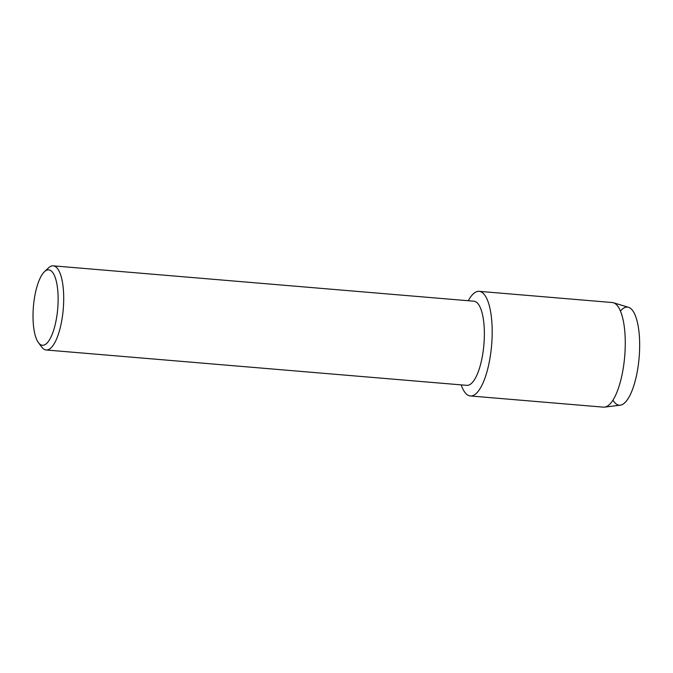 <?xml version="1.0" encoding="UTF-8"?>
<svg xmlns="http://www.w3.org/2000/svg" width="673" height="673" viewBox="0 0 673 673"><rect width="100%" height="100%" fill="white"/><g stroke="black" fill="none" stroke-linecap="round" stroke-linejoin="round"><path stroke-width="1.01" d="M620.447 311.061A49.213 15.858 94.8 0 1 638.837 360.635A49.213 15.858 94.8 0 1 612.96 400.115M44.418 271.757L48.414 267.972A42.214 13.603 94.8 0 1 53.234 265.843L473.893 301.21A42.214 13.603 94.8 0 1 483.66 347.133A42.214 13.603 94.8 0 1 466.818 385.351L46.159 349.985A42.214 13.603 94.8 0 1 41.76 347.083L38.454 342.675A37.839 12.198 94.8 0 1 33.65 304.112A37.839 12.198 94.8 0 1 44.418 271.757A37.839 12.198 94.8 0 1 57.491 311.019A37.839 12.198 94.8 0 1 38.454 342.675M468.282 300.738A52.494 16.918 94.8 0 1 486.697 298.408A52.494 16.918 94.8 0 1 491.307 348.446A52.494 16.918 94.8 0 1 477.88 391.694A52.494 16.918 94.8 0 1 461.207 384.88A52.494 16.918 94.8 0 0 470.368 395.968A52.494 16.918 94.8 0 0 491.307 348.446A52.494 16.918 94.8 0 0 479.168 291.342A52.494 16.918 94.8 0 0 468.282 300.738M53.234 265.843A42.214 13.603 94.8 0 1 63.001 311.767A42.214 13.603 94.8 0 1 46.159 349.985M479.168 291.342L612.253 302.53A52.494 16.918 94.8 0 1 613.389 302.749L628.523 307.309A49.213 15.858 94.8 0 1 638.837 360.635A49.213 15.858 94.8 0 1 620.296 405.163L604.615 407.131A52.494 16.918 94.8 0 1 603.462 407.157L470.368 395.968M613.389 302.749A52.494 16.918 94.8 0 1 624.393 359.634A52.494 16.918 94.8 0 1 604.615 407.131"/></g></svg>
